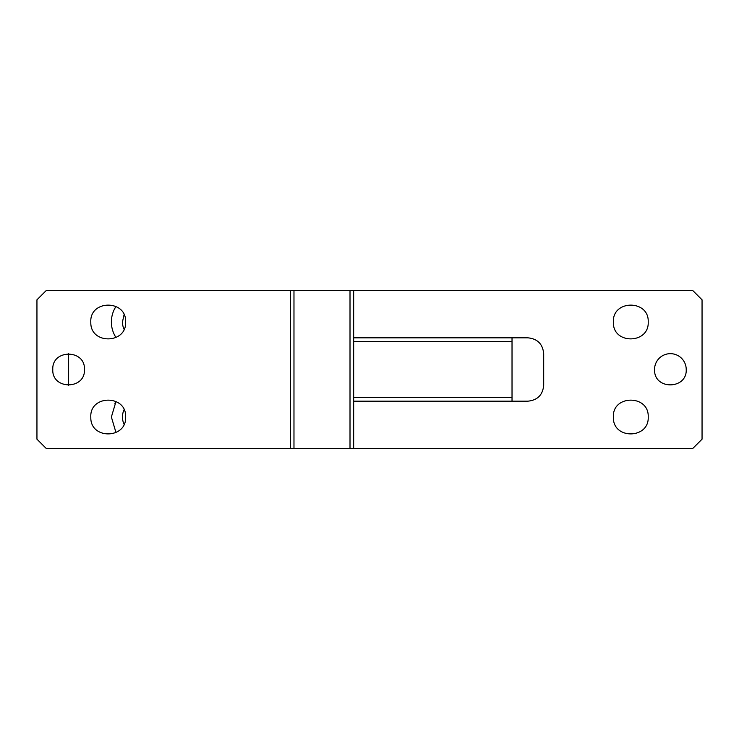 <?xml version="1.0" encoding="UTF-8"?>
<svg xmlns="http://www.w3.org/2000/svg" width="739" height="739" viewBox="0 0 739 739"><rect width="100%" height="100%" fill="white"/><g stroke="black" fill="none" stroke-linecap="round" stroke-linejoin="round"><path stroke-width="1.11" d="M654.542 369.5A15.833 15.833 0 0 1 670.375 353.667A15.833 15.833 0 0 1 686.217 369.5C687.205 389.527 654.366 390.183 654.56 370.137L654.542 369.5M353.667 448.675L692.545 448.675L702.05 439.178L702.05 299.822L692.545 290.325L353.667 290.325L353.667 337.825L527.858 337.825C537.475 338.767 542.759 344.041 543.692 353.667L543.692 385.333C542.759 394.959 537.475 400.233 527.858 401.175L353.667 401.175L353.667 448.675L293.974 448.675L293.974 290.325L350.009 290.325L350.009 448.675M648.205 321.992C649.295 344.06 613.093 344.716 613.379 322.629L613.37 321.992C612.298 299.517 649.285 299.526 648.205 321.992M648.205 417.008C649.295 439.077 613.093 439.733 613.379 417.637L613.37 417.008C612.298 394.534 649.285 394.534 648.205 417.008M512.025 401.175L512.025 337.825M512.025 397.517L353.667 397.517L353.667 401.175M353.667 290.325L350.009 290.325M293.974 448.675L290.325 448.675L290.325 290.325L293.974 290.325M290.325 448.675L46.455 448.675L36.95 439.178L36.95 299.822L46.455 290.325L290.325 290.325M84.458 369.5C85.428 389.933 51.813 389.933 52.783 369.5C51.813 349.067 85.428 349.067 84.458 369.5L84.458 369.5M125.63 321.992C126.72 344.06 90.518 344.716 90.805 322.629L90.795 321.992C89.724 299.517 126.702 299.526 125.63 321.992M125.63 417.008C126.72 439.077 90.518 439.733 90.805 417.637L90.795 417.008C89.724 394.534 126.702 394.534 125.63 417.008M353.667 337.825L353.667 341.483L512.025 341.483M353.667 341.483L353.667 397.517M124.05 314.731L122.462 321.992A17.422 17.422 0 0 0 124.05 329.252M115.653 337.012L116.014 337.566A28.507 28.507 0 0 1 116.014 306.417L114.785 308.486M68.625 353.667L68.625 385.333M124.05 409.748A17.422 17.422 0 0 0 124.05 424.26M114.878 403.328L116.014 401.434L111.377 417.008L115.968 432.509"/></g></svg>
